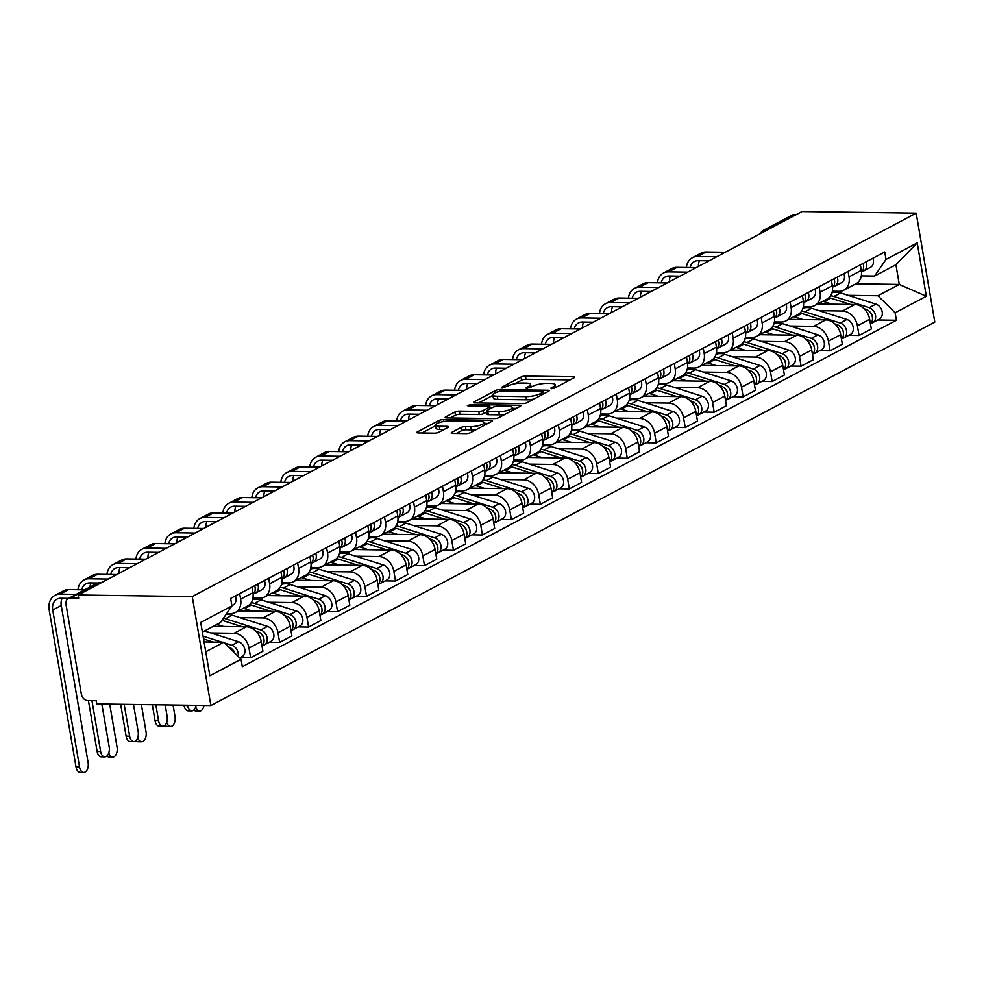 <?xml version="1.0" encoding="UTF-8"?>
<svg xmlns="http://www.w3.org/2000/svg" width="984" height="984" viewBox="0 0 984 984"><rect width="100%" height="100%" fill="white"/><g stroke="black" fill="none" stroke-linecap="round" stroke-linejoin="round"><path stroke-width="1.48" d="M551.569 388.68L554.693 388.028L574.066 377.77A3.26 0.812 -9.7 0 0 574.631 377.192A3.26 0.812 -9.7 0 0 573.229 376.774L525.456 376.097A3.26 0.812 -9.7 0 0 520.979 377.032L501.619 387.29L502.197 387.991L507.842 386.011A10.443 2.583 -9.7 0 1 522.16 383.034L526.145 383.096A10.443 2.583 -9.7 0 1 530.61 384.424A10.443 2.583 -9.7 0 1 528.802 386.306L525.899 388.04L526.883 388.336L532.516 386.355A10.443 2.583 -9.7 0 1 546.846 383.391L550.831 383.44A10.443 2.583 -9.7 0 1 555.284 384.769A10.443 2.583 -9.7 0 1 553.488 386.651L550.978 387.979L551.569 388.68M451.717 432.406A3.26 0.812 -9.7 0 0 451.164 432.997A3.26 0.812 -9.7 0 0 452.554 433.403L465.961 433.6A3.26 0.812 -9.7 0 0 470.438 432.665L491.938 421.275A3.26 0.812 -9.7 0 0 492.504 420.685A3.26 0.812 -9.7 0 0 491.114 420.266L443.341 419.602A3.26 0.812 -9.7 0 0 438.864 420.525L417.351 431.914A3.26 0.812 -9.7 0 0 416.786 432.505A3.26 0.812 -9.7 0 0 418.188 432.923L434.374 433.157A3.26 0.812 -9.7 0 0 438.852 432.222L448.052 427.351A3.26 0.812 -9.7 0 0 448.618 426.761A3.26 0.812 -9.7 0 0 447.228 426.343L439.196 426.232A8.733 2.152 -9.7 0 1 435.469 425.113A8.733 2.152 -9.7 0 1 439.897 422.407A8.733 2.152 -9.7 0 1 448.95 421.066L480.401 421.509A8.733 2.152 -9.7 0 1 484.128 422.616A8.733 2.152 -9.7 0 1 479.7 425.334A8.733 2.152 -9.7 0 1 470.647 426.675L465.407 426.601A3.26 0.812 -9.7 0 0 460.93 427.523L451.717 432.406L451.89 433.354M192.261 596.599L78.154 595L802.071 211.548L916.178 213.147L192.261 596.599L210.883 705.54L934.8 322.088L916.178 213.147M522.652 403.563A3.26 0.812 -9.7 0 0 527.129 402.641L548.641 391.238A3.26 0.812 -9.7 0 0 549.195 390.66A3.26 0.812 -9.7 0 0 547.805 390.242L500.032 389.566A3.26 0.812 -9.7 0 0 495.555 390.5L474.042 401.89A3.26 0.812 -9.7 0 0 473.476 402.481A3.26 0.812 -9.7 0 0 474.878 402.899L522.652 403.563M520.29 406.257L498.777 417.647A3.26 0.812 -9.7 0 1 494.3 418.581L446.527 417.905A3.26 0.812 -9.7 0 1 445.137 417.487A3.26 0.812 -9.7 0 1 445.703 416.909L454.903 412.025A3.26 0.812 -9.7 0 1 459.38 411.103L478.753 411.373A3.26 0.812 -9.7 0 0 483.23 410.451L489.343 407.216A3.26 0.812 -9.7 0 0 489.897 406.626A3.26 0.812 -9.7 0 0 488.507 406.207L468.335 405.925L467.363 405.629L470.893 404.572L519.454 405.26A3.26 0.812 -9.7 0 1 520.856 405.666A3.26 0.812 -9.7 0 1 520.29 406.257M78.154 595L78.695 598.174L70.319 598.051A6.654 5.154 -117.9 0 0 68.29 598.53A6.654 5.154 -117.9 0 0 65.989 604.336L81.352 694.212A6.654 5.154 -117.9 0 0 87.847 700.633L96.235 700.756L96.776 703.929L210.883 705.54M767.459 229.875L765.454 229.85A6.654 5.154 62.1 0 0 763.424 230.33L792.206 215.078A6.654 5.154 62.1 0 1 794.236 214.598L765.454 229.85A6.654 3.874 90.8 0 0 763.621 231.917M796.24 214.635L794.236 214.598M848.097 271.375L849.044 276.885A15.289 11.857 62.1 0 1 843.768 290.231L856.019 283.736A15.289 11.857 -117.9 0 0 861.295 270.391L860.36 264.88M819.192 310.686L842.464 311.005A15.289 11.857 62.1 0 1 857.396 325.79L869.659 319.296A15.289 11.857 -117.9 0 0 854.727 304.511L817.765 303.995M869.659 319.296L871.32 328.988L859.057 335.483L848.712 335.335M843.768 290.231A15.289 11.857 62.1 0 1 839.106 291.313L832.353 291.227M857.396 325.79L859.057 335.483M819.131 286.725L820.066 292.236A15.289 11.857 62.1 0 1 814.789 305.569L827.052 299.075A15.289 11.857 -117.9 0 0 832.329 285.741L831.382 280.231M819.734 350.673L830.09 350.821L842.341 344.326L840.693 334.646A15.289 11.857 -117.9 0 0 825.748 319.862L788.799 319.345M814.789 305.569A15.289 11.857 62.1 0 1 810.127 306.664L803.387 306.565M790.214 326.024L813.497 326.356A15.289 11.857 62.1 0 1 828.43 341.141L830.09 350.821M790.152 302.063L791.099 307.574A15.289 11.857 62.1 0 1 785.822 320.919L798.073 314.425A15.289 11.857 -117.9 0 0 803.35 301.079L802.415 295.581M790.767 366.023L801.111 366.171L813.374 359.677L811.714 349.997A15.289 11.857 -117.9 0 0 796.782 335.212L759.82 334.683M785.822 320.919A15.289 11.857 62.1 0 1 781.161 322.014L774.408 321.916M761.247 341.374L784.519 341.706A15.289 11.857 62.1 0 1 799.463 356.479L801.111 366.171M761.186 317.414L762.133 322.924A15.289 11.857 62.1 0 1 756.844 336.257L769.107 329.775A15.289 11.857 -117.9 0 0 774.383 316.43L773.449 310.919M761.801 381.374L772.145 381.521L784.396 375.027L782.747 365.335A15.289 11.857 -117.9 0 0 767.803 350.55L730.854 350.033M756.844 336.257A15.289 11.857 62.1 0 1 752.182 337.352L745.441 337.266M732.268 356.725L755.552 357.044A15.289 11.857 62.1 0 1 770.484 371.829L772.145 381.521M732.219 332.764L733.154 338.262A15.289 11.857 62.1 0 1 727.877 351.608L740.128 345.113A15.289 11.857 -117.9 0 0 745.417 331.78L744.47 326.27M732.822 396.712L743.166 396.859L755.429 390.365L753.769 380.685A15.289 11.857 -117.9 0 0 738.836 365.9L701.875 365.384M727.877 351.608A15.289 11.857 62.1 0 1 723.215 352.702L716.463 352.604M703.302 372.063L726.586 372.395A15.289 11.857 62.1 0 1 741.518 387.179L743.166 396.859M703.24 348.102L704.187 353.613A15.289 11.857 62.1 0 1 698.898 366.958L711.161 360.464A15.289 11.857 -117.9 0 0 716.438 347.118L715.503 341.62M703.855 412.062L714.199 412.21L726.45 405.716L724.802 396.035A15.289 11.857 -117.9 0 0 709.87 381.251L672.908 380.722M698.898 366.958A15.289 11.857 62.1 0 1 694.237 368.053L687.496 367.954M674.323 387.413L697.607 387.733A15.289 11.857 62.1 0 1 712.539 402.517L714.199 412.21M674.274 363.453L675.209 368.963A15.289 11.857 62.1 0 1 669.932 382.296L682.195 375.814A15.289 11.857 -117.9 0 0 687.472 362.469L686.524 356.958M674.876 427.413L685.233 427.56L697.484 421.066L695.823 411.373A15.289 11.857 -117.9 0 0 680.891 396.589L643.93 396.072M669.932 382.296A15.289 11.857 62.1 0 1 665.27 383.391L658.517 383.305M645.356 402.751L668.64 403.083A15.289 11.857 62.1 0 1 683.572 417.868L685.233 427.56M645.295 378.803L646.242 384.301A15.289 11.857 62.1 0 1 640.965 397.647L653.216 391.152A15.289 11.857 -117.9 0 0 658.493 377.819L657.558 372.309M645.91 442.751L656.254 442.898L668.517 436.404L666.857 426.724A15.289 11.857 -117.9 0 0 651.925 411.939L614.963 411.423M640.965 397.647A15.289 11.857 62.1 0 1 636.304 398.741L629.551 398.643M616.39 418.102L639.661 418.434A15.289 11.857 62.1 0 1 654.606 433.218L656.254 442.898M616.328 394.141L617.263 399.652A15.289 11.857 62.1 0 1 611.986 412.997L624.25 406.503A15.289 11.857 -117.9 0 0 629.526 393.157L628.579 387.647M616.931 458.101L627.288 458.249L639.538 451.754L637.89 442.062A15.289 11.857 -117.9 0 0 622.946 427.29L585.997 426.761M611.986 412.997A15.289 11.857 62.1 0 1 607.325 414.092L600.584 413.993M587.411 433.452L610.695 433.772A15.289 11.857 62.1 0 1 625.627 448.556L627.288 458.249M587.35 409.492L588.297 415.002A15.289 11.857 62.1 0 1 583.02 428.335L595.271 421.841A15.289 11.857 -117.9 0 0 600.56 408.508L599.613 402.997M587.965 473.452L598.309 473.587L610.572 467.105L608.912 457.412A15.289 11.857 -117.9 0 0 593.979 442.628L557.018 442.111M583.02 428.335A15.289 11.857 62.1 0 1 578.358 429.43L571.606 429.332M558.445 448.79L581.716 449.122A15.289 11.857 62.1 0 1 596.661 463.907L598.309 473.587M558.383 424.842L559.33 430.34A15.289 11.857 62.1 0 1 554.041 443.686L566.304 437.191A15.289 11.857 -117.9 0 0 571.581 423.846L570.646 418.348M558.998 488.79L569.342 488.937L581.593 482.443L579.945 472.763A15.289 11.857 -117.9 0 0 565.013 457.978L528.051 457.462M554.041 443.686A15.289 11.857 62.1 0 1 549.38 444.78L542.639 444.682M529.466 464.141L552.75 464.473A15.289 11.857 62.1 0 1 567.682 479.257L569.342 488.937M529.417 440.18L530.351 445.691A15.289 11.857 62.1 0 1 525.075 459.036L537.338 452.542A15.289 11.857 -117.9 0 0 542.615 439.196L541.667 433.686M530.019 504.14L540.364 504.288L552.627 497.793L550.966 488.101A15.289 11.857 -117.9 0 0 536.034 473.316L499.072 472.8M525.075 459.036A15.289 11.857 62.1 0 1 520.413 460.118L513.66 460.032M500.499 479.491L523.783 479.811A15.289 11.857 62.1 0 1 538.715 494.595L540.364 504.288M500.438 455.531L501.385 461.041A15.289 11.857 62.1 0 1 496.108 474.374L508.359 467.88A15.289 11.857 -117.9 0 0 513.636 454.546L512.701 449.036M501.053 519.49L511.397 519.626L523.66 513.144L522 503.451A15.289 11.857 -117.9 0 0 507.067 488.667L470.106 488.15M496.108 474.374A15.289 11.857 62.1 0 1 491.447 475.469L484.694 475.37M471.521 494.829L494.804 495.161A15.289 11.857 62.1 0 1 509.737 509.946L511.397 519.626M471.471 470.881L472.406 476.379A15.289 11.857 62.1 0 1 467.129 489.724L479.392 483.23A15.289 11.857 -117.9 0 0 484.669 469.885L483.722 464.387M472.074 534.829L482.431 534.976L494.681 528.482L493.033 518.802A15.289 11.857 -117.9 0 0 478.089 504.017L441.139 503.488M467.129 489.724A15.289 11.857 62.1 0 1 462.468 490.819L455.715 490.721M442.554 510.179L465.838 510.512A15.289 11.857 62.1 0 1 480.77 525.296L482.431 534.976M442.493 486.219L443.44 491.729A15.289 11.857 62.1 0 1 438.163 505.075L450.414 498.581A15.289 11.857 -117.9 0 0 455.69 485.235L454.756 479.725M443.108 550.179L453.452 550.327L465.715 543.832L464.054 534.14A15.289 11.857 -117.9 0 0 449.122 519.355L412.161 518.839M438.163 505.075A15.289 11.857 62.1 0 1 433.501 506.157L426.748 506.071M413.587 525.53L436.859 525.85A15.289 11.857 62.1 0 1 451.804 540.634L453.452 550.327M413.526 501.569L414.473 507.08A15.289 11.857 62.1 0 1 409.184 520.413L421.447 513.919A15.289 11.857 -117.9 0 0 426.724 500.585L425.777 495.075M414.141 565.517L424.485 565.665L436.736 559.17L435.088 549.49A15.289 11.857 -117.9 0 0 420.143 534.706L383.194 534.189M409.184 520.413A15.289 11.857 62.1 0 1 404.522 521.508L397.782 521.409M384.609 540.868L407.893 541.2A15.289 11.857 62.1 0 1 422.825 555.985L424.485 565.665M384.559 516.908L385.494 522.418A15.289 11.857 62.1 0 1 380.218 535.763L392.468 529.269A15.289 11.857 -117.9 0 0 397.757 515.923L396.81 510.425M385.162 580.867L395.507 581.015L407.77 574.521L406.109 564.841A15.289 11.857 -117.9 0 0 391.177 550.056L354.215 549.527M380.218 535.763A15.289 11.857 62.1 0 1 375.556 536.858L368.803 536.76M355.642 556.218L378.926 556.55A15.289 11.857 62.1 0 1 393.858 571.323L395.507 581.015M355.581 532.258L356.528 537.768A15.289 11.857 62.1 0 1 351.239 551.101L363.502 544.619A15.289 11.857 -117.9 0 0 368.779 531.274L367.844 525.764M356.196 596.218L366.54 596.365L378.791 589.871L377.143 580.179A15.289 11.857 -117.9 0 0 362.21 565.394L325.249 564.877M351.239 551.101A15.289 11.857 62.1 0 1 346.577 552.196L339.837 552.11M326.663 571.569L349.947 571.889A15.289 11.857 62.1 0 1 364.879 586.673L366.54 596.365M326.614 547.608L327.549 553.106A15.289 11.857 62.1 0 1 322.272 566.452L334.535 559.957A15.289 11.857 -117.9 0 0 339.812 546.624L338.865 541.114M327.217 611.556L337.573 611.704L349.824 605.209L348.164 595.529A15.289 11.857 -117.9 0 0 333.232 580.745L296.27 580.228M322.272 566.452A15.289 11.857 62.1 0 1 317.611 567.547L310.858 567.448M297.697 586.907L320.981 587.239A15.289 11.857 62.1 0 1 335.913 602.024L337.573 611.704M297.635 562.946L298.582 568.457A15.289 11.857 62.1 0 1 293.306 581.802L305.557 575.308A15.289 11.857 -117.9 0 0 310.833 561.962L309.898 556.464M298.25 626.906L308.595 627.054L320.858 620.56L319.197 610.88A15.289 11.857 -117.9 0 0 304.265 596.095L267.304 595.566M293.306 581.802A15.289 11.857 62.1 0 1 288.644 582.897L281.891 582.799M268.73 602.257L292.002 602.577A15.289 11.857 62.1 0 1 306.947 617.362L308.595 627.054M268.669 578.297L269.604 583.807A15.289 11.857 62.1 0 1 264.327 597.14L276.59 590.658A15.289 11.857 -117.9 0 0 281.867 577.313L280.92 571.802M269.272 642.257L279.628 642.404L291.879 635.91L290.231 626.218A15.289 11.857 -117.9 0 0 275.286 611.433L238.337 610.916M264.327 597.14A15.289 11.857 62.1 0 1 259.665 598.235L252.925 598.149M239.752 617.595L263.036 617.927A15.289 11.857 62.1 0 1 277.968 632.712L279.628 642.404M239.69 593.647L240.637 599.145A15.289 11.857 62.1 0 1 235.361 612.491L247.611 605.996A15.289 11.857 -117.9 0 0 252.9 592.663L251.953 587.153M240.305 657.595L250.649 657.742L262.913 651.248L261.252 641.568A15.289 11.857 -117.9 0 0 246.32 626.783L213.319 626.316M235.361 612.491A15.289 11.857 62.1 0 1 230.699 613.586L226.677 613.524M210.785 632.946L234.057 633.278A15.289 11.857 62.1 0 1 249.001 648.062L250.649 657.742M848.159 295.335L877.925 295.753L899.29 284.438L895.92 264.745L874.567 276.061L861.32 275.877M855.834 283.835L899.29 284.438L926.338 296.258L895.132 312.789L877.925 295.753M874.567 276.061L886.018 259.432L917.211 242.913L926.338 296.258M205.742 651.802L223.835 642.22L241.043 659.255L242.322 666.721L896.412 320.255L895.132 312.789M241.043 659.255L209.85 675.774L200.724 622.429L231.929 605.898L220.465 622.528L202.384 632.109M886.018 259.432L884.739 251.965L230.65 598.432L231.929 605.898M223.835 642.22L204.057 641.937M877.679 319.984L896.412 320.255M917.211 242.913L895.92 264.745M570.068 379.898L526.01 379.271A3.26 0.812 -9.7 0 0 521.532 380.205L514.73 383.809M492.898 395.359L478.593 402.948M544.632 393.366L543.562 393.354M542.91 392.259L542.332 391.546L500.401 390.956L494.62 393.01A10.443 2.583 -9.7 0 0 492.824 394.892A10.443 2.583 -9.7 0 0 497.277 396.22L525.948 396.626A10.443 2.583 -9.7 0 0 540.278 393.649L542.91 392.259L543.229 394.104M492.824 394.892L493.365 398.065A10.443 2.583 -9.7 0 0 497.818 399.393L497.277 396.22M533.931 399.037A10.443 2.583 -9.7 0 1 526.489 399.799L497.818 399.393M450.242 417.966L455.444 415.199L454.903 412.025M486.563 412.148L483.771 413.624A3.26 0.812 -9.7 0 1 479.294 414.547L459.922 414.276A3.26 0.812 -9.7 0 0 455.444 415.199M490.143 408.016L491.606 408.028M512.467 408.323L516.293 408.385M498.863 411.656A8.733 2.152 -9.7 0 0 507.904 410.316A8.733 2.152 -9.7 0 0 512.344 407.597A8.733 2.152 -9.7 0 0 508.617 406.49L497.535 406.331A3.26 0.812 -9.7 0 0 493.058 407.265L486.945 410.5A3.26 0.812 -9.7 0 0 486.379 411.091A3.26 0.812 -9.7 0 0 487.781 411.497L498.863 411.656L499.405 414.83A8.733 2.152 -9.7 0 0 505.136 414.289M486.379 411.091L486.932 414.264A3.26 0.812 -9.7 0 0 488.322 414.682L487.781 411.497M499.405 414.83L488.322 414.682M476.711 429.344A8.733 2.152 -9.7 0 1 471.188 429.848L465.949 429.774A3.26 0.812 -9.7 0 0 461.471 430.709L456.268 433.464M435.469 425.113L436.01 428.298A8.733 2.152 -9.7 0 0 439.737 429.405L439.196 426.232M444.055 429.467L439.737 429.405M435.568 425.728L421.902 432.972M487.941 423.391L484.251 423.341M828.995 297.697A19.951 15.461 62.1 0 1 830.754 298.152L850.643 304.462M822.772 301.338A19.951 15.461 62.1 0 1 824.075 301.694L831.96 304.191M864.026 308.705L866.068 309.345A8.315 6.445 62.1 0 1 872.07 315.852A8.315 6.445 62.1 0 1 870.409 323.699M870.188 312.297A3.985 3.087 62.1 0 1 872.058 315.803M830.594 295.803A19.951 15.461 62.1 0 1 833.915 296.479L869.216 307.672A8.315 6.445 62.1 0 1 875.403 314.868A8.315 6.445 62.1 0 1 872.648 322.654A8.315 6.445 62.1 0 1 870.914 323.207M831.96 292.851A19.951 15.461 62.1 0 1 840.607 292.937L875.908 304.13A8.315 6.445 62.1 0 1 882.094 311.325A8.315 6.445 62.1 0 1 879.327 319.111L872.648 322.654M863.202 264.044A3.985 3.087 -117.9 0 0 863.116 263.429M861.947 271.572L862.993 271.227A8.315 6.445 -117.9 0 0 863.792 270.895A8.315 6.445 -117.9 0 0 866.166 261.805M863.792 270.895L870.483 267.353A8.315 6.445 -117.9 0 0 872.857 258.263M690.153 267.525A12.472 9.668 62.1 0 1 694.396 261.535A12.472 9.668 62.1 0 1 698.197 260.649L709.083 260.797M861.492 271.99A8.315 6.445 -117.9 0 0 863.017 263.478M725.196 252.261L706.032 251.99A16.79 13.013 -117.9 0 0 700.916 253.195L692.367 257.722A16.79 13.013 -117.9 0 0 686.389 267.476M716.659 256.787L697.484 256.517A16.79 13.013 -117.9 0 0 692.367 257.722M698.456 266.43A12.472 9.668 62.1 0 1 699.489 260.662M800.017 313.047A19.951 15.461 62.1 0 1 801.788 313.502L821.677 319.8M793.805 316.688A19.951 15.461 62.1 0 1 795.097 317.045L802.993 319.542M835.059 324.043L837.089 324.695A8.315 6.445 62.1 0 1 843.091 331.202A8.315 6.445 62.1 0 1 841.443 339.037M841.222 327.647A3.985 3.087 62.1 0 1 843.079 331.153M801.616 311.153A19.951 15.461 62.1 0 1 804.949 311.83L840.25 323.023A8.315 6.445 62.1 0 1 846.437 330.218A8.315 6.445 62.1 0 1 843.669 338.004A8.315 6.445 62.1 0 1 841.935 338.545M802.993 308.201A19.951 15.461 62.1 0 1 811.628 308.287L846.941 319.48A8.315 6.445 62.1 0 1 853.116 326.676A8.315 6.445 62.1 0 1 850.361 334.462L843.669 338.004M771.05 328.385A19.951 15.461 62.1 0 1 772.821 328.841L792.698 335.15M764.839 332.038A19.951 15.461 62.1 0 1 766.13 332.383L774.014 334.892M806.081 339.394L808.122 340.034A8.315 6.445 62.1 0 1 814.125 346.553A8.315 6.445 62.1 0 1 812.464 354.388M812.255 342.998A3.985 3.087 62.1 0 1 814.112 346.503M772.649 326.491A19.951 15.461 62.1 0 1 775.97 327.168L811.283 338.373A8.315 6.445 62.1 0 1 817.458 345.556A8.315 6.445 62.1 0 1 814.703 353.342A8.315 6.445 62.1 0 1 812.969 353.896M774.014 323.539A19.951 15.461 62.1 0 1 782.661 323.625L817.962 334.831A8.315 6.445 62.1 0 1 824.149 342.014A8.315 6.445 62.1 0 1 821.382 349.812L814.703 353.342M834.235 279.382A3.985 3.087 -117.9 0 0 834.149 278.767M832.968 286.91L834.026 286.578A8.315 6.445 -117.9 0 0 834.826 286.233A8.315 6.445 -117.9 0 0 837.199 277.156M834.826 286.233L841.505 282.691A8.315 6.445 -117.9 0 0 843.878 273.613M661.186 282.875A12.472 9.668 62.1 0 1 665.418 276.885A12.472 9.668 62.1 0 1 669.218 275.987L680.116 276.147M832.525 287.328A8.315 6.445 -117.9 0 0 834.038 278.829M696.229 267.611L677.066 267.34A16.79 13.013 -117.9 0 0 671.949 268.534L663.4 273.06A16.79 13.013 -117.9 0 0 657.423 282.814M687.681 272.137L668.517 271.867A16.79 13.013 -117.9 0 0 663.4 273.06M669.489 281.768A12.472 9.668 62.1 0 1 670.522 276.012M805.256 294.733A3.985 3.087 -117.9 0 0 805.17 294.118M804.002 302.26L805.047 301.916A8.315 6.445 -117.9 0 0 805.847 301.584A8.315 6.445 -117.9 0 0 808.221 292.494M805.847 301.584L812.538 298.041A8.315 6.445 -117.9 0 0 814.912 288.952M632.208 298.213A12.472 9.668 62.1 0 1 636.451 292.236A12.472 9.668 62.1 0 1 640.252 291.338L651.137 291.498M803.559 302.678A8.315 6.445 -117.9 0 0 805.072 294.167M667.263 282.949L648.087 282.691A16.79 13.013 -117.9 0 0 642.97 283.884L634.434 288.41A16.79 13.013 -117.9 0 0 628.444 298.164M658.714 287.476L639.551 287.205A16.79 13.013 -117.9 0 0 634.434 288.41M640.523 297.119A12.472 9.668 62.1 0 1 641.543 291.362M742.084 343.736A19.951 15.461 62.1 0 1 743.842 344.191L763.732 350.501M735.86 347.377A19.951 15.461 62.1 0 1 737.164 347.733L745.048 350.23M777.114 354.744L779.156 355.384A8.315 6.445 62.1 0 1 785.146 361.891A8.315 6.445 62.1 0 1 783.498 369.738M783.276 358.336A3.985 3.087 62.1 0 1 785.134 361.841M743.683 341.842A19.951 15.461 62.1 0 1 747.004 342.518L782.305 353.711A8.315 6.445 62.1 0 1 788.491 360.907A8.315 6.445 62.1 0 1 785.724 368.692A8.315 6.445 62.1 0 1 784.002 369.246M745.048 338.89A19.951 15.461 62.1 0 1 753.683 338.976L788.996 350.169A8.315 6.445 62.1 0 1 795.17 357.364A8.315 6.445 62.1 0 1 792.415 365.15L785.724 368.692M713.105 359.086A19.951 15.461 62.1 0 1 714.876 359.541L734.765 365.839M706.893 362.727A19.951 15.461 62.1 0 1 708.185 363.084L716.081 365.581M748.135 370.082L750.177 370.734A8.315 6.445 62.1 0 1 756.179 377.241A8.315 6.445 62.1 0 1 754.519 385.076M754.31 373.686A3.985 3.087 62.1 0 1 756.167 377.192M714.704 357.192A19.951 15.461 62.1 0 1 718.025 357.868L753.338 369.062A8.315 6.445 62.1 0 1 759.525 376.257A8.315 6.445 62.1 0 1 756.757 384.043A8.315 6.445 62.1 0 1 755.023 384.584M716.069 354.24A19.951 15.461 62.1 0 1 724.716 354.326L760.017 365.519A8.315 6.445 62.1 0 1 766.204 372.715A8.315 6.445 62.1 0 1 763.449 380.501L756.757 384.043M684.138 374.424A19.951 15.461 62.1 0 1 685.897 374.879L705.786 381.189M677.914 378.065A19.951 15.461 62.1 0 1 679.218 378.422L687.103 380.931M719.169 385.433L721.211 386.072A8.315 6.445 62.1 0 1 727.213 392.591A8.315 6.445 62.1 0 1 725.552 400.427M725.331 389.037A3.985 3.087 62.1 0 1 727.188 392.542M685.737 372.53A19.951 15.461 62.1 0 1 689.058 373.207L724.359 384.4A8.315 6.445 62.1 0 1 730.546 391.595A8.315 6.445 62.1 0 1 727.791 399.381A8.315 6.445 62.1 0 1 726.057 399.934M687.103 369.578A19.951 15.461 62.1 0 1 695.75 369.664L731.051 380.869A8.315 6.445 62.1 0 1 737.237 388.053A8.315 6.445 62.1 0 1 734.47 395.839L727.791 399.381M776.29 310.083A3.985 3.087 -117.9 0 0 776.204 309.456M775.023 317.611L776.081 317.266A8.315 6.445 -117.9 0 0 776.88 316.922A8.315 6.445 -117.9 0 0 779.254 307.844M776.88 316.922L783.571 313.392A8.315 6.445 -117.9 0 0 785.945 304.302M603.241 313.564A12.472 9.668 62.1 0 1 607.485 307.574A12.472 9.668 62.1 0 1 611.285 306.688L622.171 306.836M774.58 318.029A8.315 6.445 -117.9 0 0 776.093 309.517M638.284 298.3L619.12 298.029A16.79 13.013 -117.9 0 0 614.004 299.234L605.455 303.761A16.79 13.013 -117.9 0 0 599.477 313.515M629.748 302.826L610.572 302.555A16.79 13.013 -117.9 0 0 605.455 303.761M611.544 312.469A12.472 9.668 62.1 0 1 612.577 306.7M747.311 325.421A3.985 3.087 -117.9 0 0 747.225 324.806M746.056 332.949L747.102 332.617A8.315 6.445 -117.9 0 0 747.914 332.272A8.315 6.445 -117.9 0 0 750.288 323.195M747.914 332.272L754.593 328.73A8.315 6.445 -117.9 0 0 756.967 319.652M574.262 328.902A12.472 9.668 62.1 0 1 578.506 322.924A12.472 9.668 62.1 0 1 582.307 322.026L593.192 322.186M745.614 333.367A8.315 6.445 -117.9 0 0 747.127 324.868M609.317 313.65L590.142 313.379A16.79 13.013 -117.9 0 0 585.025 314.572L576.489 319.099A16.79 13.013 -117.9 0 0 570.511 328.853M600.769 318.176L581.606 317.906A16.79 13.013 -117.9 0 0 576.489 319.099M582.577 327.807A12.472 9.668 62.1 0 1 583.61 322.051M718.345 340.772A3.985 3.087 -117.9 0 0 718.259 340.156M717.09 348.299L718.135 347.955A8.315 6.445 -117.9 0 0 718.935 347.623A8.315 6.445 -117.9 0 0 721.309 338.533M718.935 347.623L725.626 344.08A8.315 6.445 -117.9 0 0 728 334.99M545.296 344.252A12.472 9.668 62.1 0 1 549.539 338.262A12.472 9.668 62.1 0 1 553.34 337.377L564.226 337.524M716.635 348.717A8.315 6.445 -117.9 0 0 718.148 340.206M580.339 328.988L561.175 328.717A16.79 13.013 -117.9 0 0 556.058 329.923L547.51 334.449A16.79 13.013 -117.9 0 0 541.532 344.203M571.802 333.514L552.627 333.244A16.79 13.013 -117.9 0 0 547.51 334.449M553.598 343.158A12.472 9.668 62.1 0 1 554.632 337.401M655.159 389.775A19.951 15.461 62.1 0 1 656.931 390.23L676.82 396.54M648.948 393.416A19.951 15.461 62.1 0 1 650.239 393.772L658.136 396.269M690.202 400.783L692.232 401.423A8.315 6.445 62.1 0 1 698.234 407.929A8.315 6.445 62.1 0 1 696.586 415.777M696.364 404.375A3.985 3.087 62.1 0 1 698.222 407.88M656.759 387.881A19.951 15.461 62.1 0 1 660.092 388.557L695.393 399.75A8.315 6.445 62.1 0 1 701.58 406.946A8.315 6.445 62.1 0 1 698.812 414.731A8.315 6.445 62.1 0 1 697.078 415.285M658.136 384.928A19.951 15.461 62.1 0 1 666.771 385.015L702.084 396.208A8.315 6.445 62.1 0 1 708.259 403.403A8.315 6.445 62.1 0 1 705.503 411.189L698.812 414.731M689.378 356.122A3.985 3.087 -117.9 0 0 689.292 355.495M688.111 363.649L689.157 363.305A8.315 6.445 -117.9 0 0 689.969 362.961A8.315 6.445 -117.9 0 0 692.342 353.883M689.969 362.961L696.647 359.418A8.315 6.445 -117.9 0 0 699.021 350.341M516.317 359.603A12.472 9.668 62.1 0 1 520.561 353.613A12.472 9.668 62.1 0 1 524.361 352.727L535.259 352.875M687.668 364.055A8.315 6.445 -117.9 0 0 689.181 355.556M551.372 344.338L532.209 344.068A16.79 13.013 -117.9 0 0 527.08 345.273L518.543 349.8A16.79 13.013 -117.9 0 0 512.566 359.541M542.824 348.865L523.66 348.594A16.79 13.013 -117.9 0 0 518.543 349.8M524.632 358.508A12.472 9.668 62.1 0 1 525.665 352.739M626.193 405.125A19.951 15.461 62.1 0 1 627.964 405.58L647.841 411.878M619.981 408.766A19.951 15.461 62.1 0 1 621.273 409.11L629.157 411.619M661.223 416.121L663.265 416.773A8.315 6.445 62.1 0 1 669.268 423.28A8.315 6.445 62.1 0 1 667.607 431.115M667.398 419.725A3.985 3.087 62.1 0 1 669.255 423.231M627.792 403.231A19.951 15.461 62.1 0 1 631.113 403.907L666.426 415.1A8.315 6.445 62.1 0 1 672.601 422.296A8.315 6.445 62.1 0 1 669.846 430.082A8.315 6.445 62.1 0 1 668.111 430.623M629.157 400.279A19.951 15.461 62.1 0 1 637.804 400.365L673.105 411.558A8.315 6.445 62.1 0 1 679.292 418.753A8.315 6.445 62.1 0 1 676.525 426.539L669.846 430.082M660.399 371.46A3.985 3.087 -117.9 0 0 660.313 370.845M659.145 378.988L660.19 378.656A8.315 6.445 -117.9 0 0 660.99 378.311A8.315 6.445 -117.9 0 0 663.364 369.234M660.99 378.311L667.681 374.769A8.315 6.445 -117.9 0 0 670.055 365.691M487.351 374.941A12.472 9.668 62.1 0 1 491.594 368.963A12.472 9.668 62.1 0 1 495.395 368.065L506.28 368.225M658.69 379.406A8.315 6.445 -117.9 0 0 660.215 370.906M522.393 359.689L503.23 359.418A16.79 13.013 -117.9 0 0 498.113 360.611L489.565 365.138A16.79 13.013 -117.9 0 0 483.587 374.892M513.857 364.215L494.694 363.945A16.79 13.013 -117.9 0 0 489.565 365.138M495.665 373.846A12.472 9.668 62.1 0 1 496.686 368.09M597.226 420.463A19.951 15.461 62.1 0 1 598.985 420.918L618.875 427.228M591.003 424.104A19.951 15.461 62.1 0 1 592.307 424.461L600.191 426.958M632.257 431.472L634.286 432.111A8.315 6.445 62.1 0 1 640.289 438.618A8.315 6.445 62.1 0 1 638.641 446.465M638.419 435.063A3.985 3.087 62.1 0 1 640.276 438.581M598.826 418.569A19.951 15.461 62.1 0 1 602.147 419.246L637.447 430.438A8.315 6.445 62.1 0 1 643.634 437.634A8.315 6.445 62.1 0 1 640.867 445.42A8.315 6.445 62.1 0 1 639.145 445.973M600.191 415.617A19.951 15.461 62.1 0 1 608.825 415.703L644.139 426.896A8.315 6.445 62.1 0 1 650.313 434.092A8.315 6.445 62.1 0 1 647.558 441.877L640.867 445.42M631.433 386.81A3.985 3.087 -117.9 0 0 631.347 386.195M630.166 394.338L631.224 393.994A8.315 6.445 -117.9 0 0 632.023 393.661A8.315 6.445 -117.9 0 0 634.397 384.572M632.023 393.661L638.702 390.119A8.315 6.445 -117.9 0 0 641.076 381.029M458.384 390.291A12.472 9.668 62.1 0 1 462.628 384.301A12.472 9.668 62.1 0 1 466.428 383.416L477.314 383.563M629.723 394.756A8.315 6.445 -117.9 0 0 631.236 386.245M493.427 375.027L474.263 374.756A16.79 13.013 -117.9 0 0 469.147 375.962L460.598 380.488A16.79 13.013 -117.9 0 0 454.62 390.242M484.891 379.553L465.715 379.283A16.79 13.013 -117.9 0 0 460.598 380.488M466.687 389.197A12.472 9.668 62.1 0 1 467.72 383.428M568.248 435.814A19.951 15.461 62.1 0 1 570.019 436.269L589.896 442.566M562.036 439.454A19.951 15.461 62.1 0 1 563.328 439.811L571.212 442.308M603.278 446.81L605.32 447.462A8.315 6.445 62.1 0 1 611.322 453.968A8.315 6.445 62.1 0 1 609.662 461.816M609.453 450.414A3.985 3.087 62.1 0 1 611.31 453.919M569.847 433.919A19.951 15.461 62.1 0 1 573.168 434.596L608.481 445.789A8.315 6.445 62.1 0 1 614.656 452.984A8.315 6.445 62.1 0 1 611.9 460.77A8.315 6.445 62.1 0 1 610.166 461.312M571.212 430.967A19.951 15.461 62.1 0 1 579.859 431.053L615.16 442.247A8.315 6.445 62.1 0 1 621.347 449.442A8.315 6.445 62.1 0 1 618.579 457.228L611.9 460.77M602.454 402.161A3.985 3.087 -117.9 0 0 602.368 401.534M601.199 409.688L602.245 409.344A8.315 6.445 -117.9 0 0 603.044 409A8.315 6.445 -117.9 0 0 605.431 399.922M603.044 409L609.736 405.457A8.315 6.445 -117.9 0 0 612.109 396.38M429.405 405.642A12.472 9.668 62.1 0 1 433.649 399.652A12.472 9.668 62.1 0 1 437.449 398.766L448.335 398.914M600.757 410.094A8.315 6.445 -117.9 0 0 602.269 401.595M464.46 390.377L445.285 390.107A16.79 13.013 -117.9 0 0 440.168 391.312L431.632 395.839A16.79 13.013 -117.9 0 0 425.642 405.58M455.912 394.904L436.748 394.633A16.79 13.013 -117.9 0 0 431.632 395.839M437.72 404.547A12.472 9.668 62.1 0 1 438.741 398.778M539.281 451.164A19.951 15.461 62.1 0 1 541.04 451.607L560.929 457.917M533.057 454.805A19.951 15.461 62.1 0 1 534.361 455.149L542.245 457.658M574.312 462.16L576.353 462.812A8.315 6.445 62.1 0 1 582.356 469.319A8.315 6.445 62.1 0 1 580.695 477.154M580.474 465.764A3.985 3.087 62.1 0 1 582.331 469.27M540.88 449.27A19.951 15.461 62.1 0 1 544.201 449.946L579.502 461.139A8.315 6.445 62.1 0 1 585.689 468.322A8.315 6.445 62.1 0 1 582.922 476.121A8.315 6.445 62.1 0 1 581.2 476.662M542.245 446.318A19.951 15.461 62.1 0 1 550.892 446.404L586.193 457.597A8.315 6.445 62.1 0 1 592.38 464.792A8.315 6.445 62.1 0 1 589.613 472.578L582.922 476.121M573.487 417.499A3.985 3.087 -117.9 0 0 573.401 416.884M572.221 425.026L573.278 424.694A8.315 6.445 -117.9 0 0 574.078 424.35A8.315 6.445 -117.9 0 0 576.452 415.273M574.078 424.35L580.769 420.808A8.315 6.445 -117.9 0 0 583.143 411.73M400.439 420.98A12.472 9.668 62.1 0 1 404.682 415.002A12.472 9.668 62.1 0 1 408.483 414.104L419.368 414.264M571.778 425.445A8.315 6.445 -117.9 0 0 573.291 416.933M435.481 405.728L416.318 405.457A16.79 13.013 -117.9 0 0 411.201 406.65L402.653 411.177A16.79 13.013 -117.9 0 0 396.675 420.931M426.945 410.254L407.77 409.984A16.79 13.013 -117.9 0 0 402.653 411.177M408.741 419.885A12.472 9.668 62.1 0 1 409.774 414.129M510.302 466.502A19.951 15.461 62.1 0 1 512.074 466.957L531.963 473.267M504.091 470.143A19.951 15.461 62.1 0 1 505.382 470.5L513.279 472.997M545.333 477.511L547.375 478.15A8.315 6.445 62.1 0 1 553.377 484.657A8.315 6.445 62.1 0 1 551.716 492.504M551.507 481.102A3.985 3.087 62.1 0 1 553.365 484.62M511.901 464.608A19.951 15.461 62.1 0 1 515.235 465.284L550.536 476.477A8.315 6.445 62.1 0 1 556.723 483.673A8.315 6.445 62.1 0 1 553.955 491.459A8.315 6.445 62.1 0 1 552.221 492.012M513.279 461.656A19.951 15.461 62.1 0 1 521.914 461.742L557.215 472.935A8.315 6.445 62.1 0 1 563.402 480.131A8.315 6.445 62.1 0 1 560.646 487.916L553.955 491.459M544.521 432.849A3.985 3.087 -117.9 0 0 544.435 432.234M543.254 440.377L544.3 440.032A8.315 6.445 -117.9 0 0 545.111 439.7A8.315 6.445 -117.9 0 0 547.485 430.611M545.111 439.7L551.79 436.158A8.315 6.445 -117.9 0 0 554.164 427.068M371.46 436.33A12.472 9.668 62.1 0 1 375.703 430.34A12.472 9.668 62.1 0 1 379.504 429.454L390.39 429.602M542.811 440.795A8.315 6.445 -117.9 0 0 544.324 432.284M406.515 421.066L387.339 420.795A16.79 13.013 -117.9 0 0 382.222 422.001L373.686 426.527A16.79 13.013 -117.9 0 0 367.708 436.281M397.966 425.592L378.803 425.322A16.79 13.013 -117.9 0 0 373.686 426.527M379.775 435.236A12.472 9.668 62.1 0 1 380.808 429.467M481.336 481.853A19.951 15.461 62.1 0 1 483.095 482.308L502.984 488.605M475.112 485.493A19.951 15.461 62.1 0 1 476.416 485.85L484.3 488.347M516.366 492.849L518.408 493.501A8.315 6.445 62.1 0 1 524.411 500.007A8.315 6.445 62.1 0 1 522.75 507.855M522.529 496.453A3.985 3.087 62.1 0 1 524.398 499.958M482.935 479.958A19.951 15.461 62.1 0 1 486.256 480.635L521.557 491.828A8.315 6.445 62.1 0 1 527.744 499.023A8.315 6.445 62.1 0 1 524.989 506.809A8.315 6.445 62.1 0 1 523.254 507.35M484.3 477.006A19.951 15.461 62.1 0 1 492.947 477.092L528.248 488.285A8.315 6.445 62.1 0 1 534.435 495.481A8.315 6.445 62.1 0 1 531.668 503.267L524.989 506.809M515.542 448.2A3.985 3.087 -117.9 0 0 515.456 447.572M514.288 455.715L515.333 455.383A8.315 6.445 -117.9 0 0 516.133 455.038A8.315 6.445 -117.9 0 0 518.506 445.961M516.133 455.038L522.824 451.496A8.315 6.445 -117.9 0 0 525.198 442.419M342.493 451.681A12.472 9.668 62.1 0 1 346.737 445.691A12.472 9.668 62.1 0 1 350.538 444.805L361.423 444.952M513.832 456.133A8.315 6.445 -117.9 0 0 515.358 447.634M377.536 436.416L358.373 436.146A16.79 13.013 -117.9 0 0 353.256 437.351L344.707 441.865A16.79 13.013 -117.9 0 0 338.73 451.619M369 440.943L349.824 440.672A16.79 13.013 -117.9 0 0 344.707 441.865M350.796 450.574A12.472 9.668 62.1 0 1 351.829 444.817M452.357 497.203A19.951 15.461 62.1 0 1 454.128 497.646L474.017 503.956M446.146 500.844A19.951 15.461 62.1 0 1 447.437 501.188L455.334 503.697M487.4 508.199L489.429 508.851A8.315 6.445 62.1 0 1 495.432 515.358A8.315 6.445 62.1 0 1 493.784 523.193M493.562 511.803A3.985 3.087 62.1 0 1 495.419 515.308M453.956 495.296A19.951 15.461 62.1 0 1 457.289 495.973L492.59 507.178A8.315 6.445 62.1 0 1 498.777 514.361A8.315 6.445 62.1 0 1 496.01 522.147A8.315 6.445 62.1 0 1 494.276 522.701M455.334 492.344A19.951 15.461 62.1 0 1 463.968 492.443L499.282 503.636A8.315 6.445 62.1 0 1 505.456 510.831A8.315 6.445 62.1 0 1 502.701 518.617L496.01 522.147M486.576 463.538A3.985 3.087 -117.9 0 0 486.49 462.923M485.309 471.065L486.367 470.721A8.315 6.445 -117.9 0 0 487.166 470.389A8.315 6.445 -117.9 0 0 489.54 461.299M487.166 470.389L493.845 466.846A8.315 6.445 -117.9 0 0 496.219 457.769M313.527 467.019A12.472 9.668 62.1 0 1 317.758 461.041A12.472 9.668 62.1 0 1 321.559 460.143L332.457 460.303M484.866 471.484A8.315 6.445 -117.9 0 0 486.379 462.972M348.57 451.767L329.406 451.496A16.79 13.013 -117.9 0 0 324.277 452.689L315.741 457.216A16.79 13.013 -117.9 0 0 309.763 466.969M340.021 456.281L320.858 456.022A16.79 13.013 -117.9 0 0 315.741 457.216M321.829 465.924A12.472 9.668 62.1 0 1 322.863 460.168M423.391 512.541A19.951 15.461 62.1 0 1 425.162 512.996L445.039 519.306M417.179 516.182A19.951 15.461 62.1 0 1 418.471 516.538L426.355 519.035M458.421 523.549L460.463 524.189A8.315 6.445 62.1 0 1 466.465 530.696A8.315 6.445 62.1 0 1 464.805 538.543M464.596 527.141A3.985 3.087 62.1 0 1 466.453 530.647M424.99 510.647A19.951 15.461 62.1 0 1 428.311 511.323L463.624 522.516A8.315 6.445 62.1 0 1 469.798 529.712A8.315 6.445 62.1 0 1 467.043 537.498A8.315 6.445 62.1 0 1 465.309 538.051M426.355 507.695A19.951 15.461 62.1 0 1 435.002 507.781L470.303 518.974A8.315 6.445 62.1 0 1 476.49 526.169A8.315 6.445 62.1 0 1 473.722 533.955L467.043 537.498M457.597 478.888A3.985 3.087 -117.9 0 0 457.511 478.273M456.342 486.416L457.388 486.071A8.315 6.445 -117.9 0 0 458.187 485.727A8.315 6.445 -117.9 0 0 460.561 476.65M458.187 485.727L464.878 482.197A8.315 6.445 -117.9 0 0 467.252 473.107M284.548 482.369A12.472 9.668 62.1 0 1 288.792 476.379A12.472 9.668 62.1 0 1 292.592 475.493L303.478 475.641M455.899 486.834A8.315 6.445 -117.9 0 0 457.412 478.322M319.603 467.105L300.428 466.834A16.79 13.013 -117.9 0 0 295.311 468.04L286.774 472.566A16.79 13.013 -117.9 0 0 280.784 482.32M311.055 471.631L291.891 471.361A16.79 13.013 -117.9 0 0 286.774 472.566M292.863 481.274A12.472 9.668 62.1 0 1 293.884 475.506M394.424 527.891A19.951 15.461 62.1 0 1 396.183 528.346L416.072 534.644M388.2 531.532A19.951 15.461 62.1 0 1 389.504 531.889L397.388 534.386M429.454 538.888L431.496 539.539A8.315 6.445 62.1 0 1 437.486 546.046A8.315 6.445 62.1 0 1 435.838 553.881M435.617 542.491A3.985 3.087 62.1 0 1 437.474 545.997M396.023 525.997A19.951 15.461 62.1 0 1 399.344 526.674L434.645 537.867A8.315 6.445 62.1 0 1 440.832 545.062A8.315 6.445 62.1 0 1 438.064 552.848A8.315 6.445 62.1 0 1 436.342 553.389M397.388 523.045A19.951 15.461 62.1 0 1 406.023 523.131L441.336 534.324A8.315 6.445 62.1 0 1 447.511 541.52A8.315 6.445 62.1 0 1 444.756 549.306L438.064 552.848M428.63 494.226A3.985 3.087 -117.9 0 0 428.544 493.611M427.363 501.754L428.421 501.422A8.315 6.445 -117.9 0 0 429.221 501.077A8.315 6.445 -117.9 0 0 431.595 492M429.221 501.077L435.912 497.535A8.315 6.445 -117.9 0 0 438.286 488.458M255.582 497.719A12.472 9.668 62.1 0 1 259.825 491.729A12.472 9.668 62.1 0 1 263.626 490.832L274.511 490.991M426.921 502.172A8.315 6.445 -117.9 0 0 428.434 493.673M290.624 482.455L271.461 482.185A16.79 13.013 -117.9 0 0 266.344 483.378L257.796 487.904A16.79 13.013 -117.9 0 0 251.818 497.658M282.088 486.982L262.913 486.711A16.79 13.013 -117.9 0 0 257.796 487.904M263.884 496.613A12.472 9.668 62.1 0 1 264.917 490.856M365.445 543.229A19.951 15.461 62.1 0 1 367.216 543.685L387.106 549.995M359.234 546.87A19.951 15.461 62.1 0 1 360.525 547.227L368.422 549.736M400.476 554.238L402.517 554.878A8.315 6.445 62.1 0 1 408.52 561.397A8.315 6.445 62.1 0 1 406.859 569.232M406.65 557.842A3.985 3.087 62.1 0 1 408.508 561.347M367.044 541.335A19.951 15.461 62.1 0 1 370.365 542.012L405.679 553.217A8.315 6.445 62.1 0 1 411.853 560.4A8.315 6.445 62.1 0 1 409.098 568.186A8.315 6.445 62.1 0 1 407.364 568.74M368.41 538.383A19.951 15.461 62.1 0 1 377.057 538.469L412.358 549.675A8.315 6.445 62.1 0 1 418.544 556.858A8.315 6.445 62.1 0 1 415.777 564.656L409.098 568.186M399.652 509.577A3.985 3.087 -117.9 0 0 399.566 508.962M398.397 517.104L399.442 516.76A8.315 6.445 -117.9 0 0 400.254 516.428A8.315 6.445 -117.9 0 0 402.628 507.338M400.254 516.428L406.933 512.885A8.315 6.445 -117.9 0 0 409.307 503.796M226.603 513.058A12.472 9.668 62.1 0 1 230.846 507.08A12.472 9.668 62.1 0 1 234.647 506.182L245.533 506.342M397.954 517.523A8.315 6.445 -117.9 0 0 399.467 509.011M261.658 497.793L242.482 497.535A16.79 13.013 -117.9 0 0 237.365 498.728L228.829 503.254A16.79 13.013 -117.9 0 0 222.851 513.008M253.109 502.32L233.946 502.049A16.79 13.013 -117.9 0 0 228.829 503.254M234.918 511.963A12.472 9.668 62.1 0 1 235.951 506.207M336.479 558.58A19.951 15.461 62.1 0 1 338.238 559.035L358.127 565.345M330.255 562.221A19.951 15.461 62.1 0 1 331.559 562.577L339.443 565.074M371.509 569.588L373.551 570.228A8.315 6.445 62.1 0 1 379.553 576.735A8.315 6.445 62.1 0 1 377.893 584.582M377.671 573.18A3.985 3.087 62.1 0 1 379.529 576.686M338.078 556.686A19.951 15.461 62.1 0 1 341.399 557.362L376.7 568.555A8.315 6.445 62.1 0 1 382.887 575.751A8.315 6.445 62.1 0 1 380.132 583.537A8.315 6.445 62.1 0 1 378.397 584.09M339.443 553.734A19.951 15.461 62.1 0 1 348.09 553.82L383.391 565.013A8.315 6.445 62.1 0 1 389.578 572.208A8.315 6.445 62.1 0 1 386.81 579.994L380.132 583.537M370.685 524.927A3.985 3.087 -117.9 0 0 370.599 524.3M369.43 532.455L370.476 532.11A8.315 6.445 -117.9 0 0 371.276 531.766A8.315 6.445 -117.9 0 0 373.649 522.688M371.276 531.766L377.967 528.236A8.315 6.445 -117.9 0 0 380.341 519.146M197.636 528.408A12.472 9.668 62.1 0 1 201.88 522.418A12.472 9.668 62.1 0 1 205.681 521.532L216.566 521.68M368.975 532.873A8.315 6.445 -117.9 0 0 370.488 524.361M232.679 513.144L213.516 512.873A16.79 13.013 -117.9 0 0 208.399 514.078L199.85 518.605A16.79 13.013 -117.9 0 0 193.873 528.359M224.143 517.67L204.967 517.399A16.79 13.013 -117.9 0 0 199.85 518.605M205.939 527.313A12.472 9.668 62.1 0 1 206.972 521.545M307.5 573.93A19.951 15.461 62.1 0 1 309.271 574.385L329.16 580.683M301.288 577.571A19.951 15.461 62.1 0 1 302.58 577.928L310.477 580.425M342.543 584.927L344.572 585.578A8.315 6.445 62.1 0 1 350.575 592.085A8.315 6.445 62.1 0 1 348.926 599.92M348.705 588.53A3.985 3.087 62.1 0 1 350.562 592.036M309.099 572.036A19.951 15.461 62.1 0 1 312.432 572.713L347.733 583.906A8.315 6.445 62.1 0 1 353.92 591.101A8.315 6.445 62.1 0 1 351.153 598.887A8.315 6.445 62.1 0 1 349.418 599.428M310.477 569.084A19.951 15.461 62.1 0 1 319.111 569.17L354.424 580.363A8.315 6.445 62.1 0 1 360.599 587.559A8.315 6.445 62.1 0 1 357.844 595.345L351.153 598.887M195.705 706.856A7.651 4.453 90.8 0 0 199.604 711.075L196.099 711.026A7.651 4.453 -89.2 0 1 193.873 709.956M199.604 711.075A7.651 4.453 90.8 0 0 203.995 705.442M341.719 540.265A3.985 3.087 -117.9 0 0 341.632 539.65M340.452 547.793L341.497 547.461A8.315 6.445 -117.9 0 0 342.309 547.116A8.315 6.445 -117.9 0 0 344.683 538.039M342.309 547.116L348.988 543.574A8.315 6.445 -117.9 0 0 351.362 534.496M168.658 543.746A12.472 9.668 62.1 0 1 172.901 537.768A12.472 9.668 62.1 0 1 176.702 536.87L187.6 537.03M340.009 548.211A8.315 6.445 -117.9 0 0 341.522 539.712M203.713 528.494L184.537 528.223A16.79 13.013 -117.9 0 0 179.42 529.417L170.884 533.943A16.79 13.013 -117.9 0 0 164.906 543.697M195.164 533.02L176.001 532.75A16.79 13.013 -117.9 0 0 170.884 533.943M176.972 542.651A12.472 9.668 62.1 0 1 178.006 536.895M191.72 710.879L188.202 710.829A7.651 4.453 -89.2 0 1 184.045 705.442L187.55 705.491A7.651 4.453 90.8 0 0 191.72 710.879A7.651 4.453 90.8 0 0 196.087 705.331M278.534 589.268A19.951 15.461 62.1 0 1 280.305 589.723L300.182 596.033M272.322 592.909A19.951 15.461 62.1 0 1 273.613 593.266L281.498 595.775M313.564 600.277L315.606 600.917A8.315 6.445 62.1 0 1 321.608 607.436A8.315 6.445 62.1 0 1 319.948 615.271M319.738 603.881A3.985 3.087 62.1 0 1 321.596 607.386M280.132 587.374A19.951 15.461 62.1 0 1 283.453 588.051L318.767 599.244A8.315 6.445 62.1 0 1 324.941 606.439A8.315 6.445 62.1 0 1 322.186 614.225A8.315 6.445 62.1 0 1 320.452 614.779M281.498 584.422A19.951 15.461 62.1 0 1 290.145 584.508L325.446 595.714A8.315 6.445 62.1 0 1 331.633 602.897A8.315 6.445 62.1 0 1 328.865 610.683L322.186 614.225M166.739 722.207A7.651 4.453 90.8 0 0 170.638 726.413L167.12 726.364A7.651 4.453 -89.2 0 1 164.906 725.306M170.638 726.413A7.651 4.453 90.8 0 0 175.017 716.512L173.049 704.999M312.74 555.616A3.985 3.087 -117.9 0 0 312.654 555.001M311.485 563.143L312.531 562.799A8.315 6.445 -117.9 0 0 313.33 562.467A8.315 6.445 -117.9 0 0 315.704 553.377M313.33 562.467L320.021 558.924A8.315 6.445 -117.9 0 0 322.395 549.835M139.691 559.096A12.472 9.668 62.1 0 1 143.935 553.106A12.472 9.668 62.1 0 1 147.735 552.221L158.621 552.368M311.03 563.561A8.315 6.445 -117.9 0 0 312.555 555.05M174.734 543.832L155.57 543.562A16.79 13.013 -117.9 0 0 150.454 544.767L141.905 549.293A16.79 13.013 -117.9 0 0 135.927 559.047M166.198 548.359L147.034 548.088A16.79 13.013 -117.9 0 0 141.905 549.293M147.994 558.002A12.472 9.668 62.1 0 1 149.027 552.245M162.741 726.217L159.236 726.167A7.651 4.453 -89.2 0 1 155.066 720.78L158.584 720.829A7.651 4.453 90.8 0 0 162.741 726.217A7.651 4.453 90.8 0 0 167.12 716.315L165.177 704.888M249.567 604.619A19.951 15.461 62.1 0 1 251.326 605.074L271.215 611.384M243.343 608.26A19.951 15.461 62.1 0 1 244.647 608.616L252.531 611.113M284.597 615.627L286.627 616.267A8.315 6.445 62.1 0 1 292.629 622.774A8.315 6.445 62.1 0 1 290.981 630.621M290.76 619.219A3.985 3.087 62.1 0 1 292.617 622.724M251.154 602.725A19.951 15.461 62.1 0 1 254.487 603.401L289.788 614.594A8.315 6.445 62.1 0 1 295.975 621.79A8.315 6.445 62.1 0 1 293.207 629.576A8.315 6.445 62.1 0 1 291.485 630.129M252.531 599.773A19.951 15.461 62.1 0 1 261.166 599.859L296.479 611.052A8.315 6.445 62.1 0 1 302.654 618.247A8.315 6.445 62.1 0 1 299.899 626.033L293.207 629.576M158.584 720.829L155.841 704.765M152.323 704.716L155.066 720.78M137.76 737.545A7.651 4.453 90.8 0 0 141.671 741.764L138.154 741.715A7.651 4.453 -89.2 0 1 135.927 740.644M141.671 741.764A7.651 4.453 90.8 0 0 146.05 731.85L141.376 704.556M283.773 570.966A3.985 3.087 -117.9 0 0 283.687 570.339M282.506 578.494L283.564 578.149A8.315 6.445 -117.9 0 0 284.364 577.805A8.315 6.445 -117.9 0 0 286.738 568.727M284.364 577.805L291.043 574.262A8.315 6.445 -117.9 0 0 293.416 565.185M110.725 574.447A12.472 9.668 62.1 0 1 114.968 568.457A12.472 9.668 62.1 0 1 118.756 567.571L129.654 567.719M282.064 578.899A8.315 6.445 -117.9 0 0 283.577 570.4M145.767 559.183L126.604 558.912A16.79 13.013 -117.9 0 0 121.487 560.117L112.939 564.644A16.79 13.013 -117.9 0 0 106.961 574.385M137.231 563.709L118.055 563.438A16.79 13.013 -117.9 0 0 112.939 564.644M119.027 573.352A12.472 9.668 62.1 0 1 120.06 567.583M133.775 741.567L130.257 741.518A7.651 4.453 -89.2 0 1 126.1 736.13L129.617 736.18A7.651 4.453 90.8 0 0 133.775 741.567A7.651 4.453 90.8 0 0 138.154 731.653L133.504 704.446M222.003 620.314A19.951 15.461 62.1 0 1 222.359 620.424L242.236 626.722M255.619 630.965L257.66 631.617A8.315 6.445 62.1 0 1 263.663 638.124A8.315 6.445 62.1 0 1 262.002 645.959M216.984 624.373L223.553 626.464M261.793 634.569A3.985 3.087 62.1 0 1 263.65 638.075M223.429 618.235A19.951 15.461 62.1 0 1 225.508 618.751L260.822 629.944A8.315 6.445 62.1 0 1 266.996 637.14A8.315 6.445 62.1 0 1 264.241 644.926A8.315 6.445 62.1 0 1 262.507 645.467M225.951 614.582A19.951 15.461 62.1 0 1 232.199 615.209L267.5 626.402A8.315 6.445 62.1 0 1 273.687 633.598A8.315 6.445 62.1 0 1 270.92 641.384L264.241 644.926M129.617 736.18L124.169 704.31M120.651 704.261L126.1 736.13M108.794 752.895A7.651 4.453 90.8 0 0 112.693 757.114L109.175 757.065A7.651 4.453 -89.2 0 1 106.961 755.995M112.693 757.114A7.651 4.453 90.8 0 0 117.071 747.2L109.704 704.114M254.794 586.304A3.985 3.087 -117.9 0 0 254.708 585.689M253.54 593.832L254.585 593.5A8.315 6.445 -117.9 0 0 255.385 593.155A8.315 6.445 -117.9 0 0 257.759 584.078M255.385 593.155L262.076 589.613A8.315 6.445 -117.9 0 0 264.45 580.535M81.746 589.785A12.472 9.668 62.1 0 1 85.989 583.807A12.472 9.668 62.1 0 1 89.79 582.909L97.625 583.02M253.097 594.25A8.315 6.445 -117.9 0 0 254.61 585.751M116.801 574.533L97.625 574.262A16.79 13.013 -117.9 0 0 92.508 575.456L83.972 579.982A16.79 13.013 -117.9 0 0 77.982 589.736M108.252 579.059L89.089 578.789A16.79 13.013 -117.9 0 0 83.972 579.982M90.048 587.005A12.472 9.668 62.1 0 1 91.081 582.934M104.808 756.905L101.29 756.856A7.651 4.453 -89.2 0 1 97.121 751.481L100.639 751.53A7.651 4.453 90.8 0 0 104.808 756.905A7.651 4.453 90.8 0 0 109.187 747.004L101.832 704.003M203.553 638.985L213.27 642.072M228.595 646.931L228.694 646.955A8.315 6.445 62.1 0 1 234.426 652.699M232.814 649.907A3.985 3.087 62.1 0 1 234.61 652.884M203.073 636.168L222.089 642.195M224.623 642.995L231.843 645.283A8.315 6.445 62.1 0 1 238.091 656.328M204.537 630.965L238.534 641.74A8.315 6.445 62.1 0 1 244.721 648.936A8.315 6.445 62.1 0 1 241.953 656.722L239.702 657.915M100.639 751.53L91.955 700.694M88.437 700.645L97.121 751.481M83.726 772.452L80.208 772.403A7.651 4.453 -89.2 0 1 76.039 767.016L79.556 767.077A7.651 4.453 90.8 0 0 83.726 772.452A7.651 4.453 90.8 0 0 88.105 762.551L61.254 605.504A12.472 9.668 62.1 0 1 62.115 598.272M231.88 605.615L233.11 604.963A8.315 6.445 -117.9 0 0 235.483 595.873M79.556 767.077L52.718 610.031A12.472 9.668 62.1 0 1 57.023 599.145A12.472 9.668 62.1 0 1 60.824 598.26L68.597 598.37M84.71 589.834L68.659 589.601A16.79 13.013 -117.9 0 0 63.542 590.806L54.993 595.332A16.79 13.013 -117.9 0 0 49.2 609.982L76.039 767.016M76.174 594.361L60.11 594.127A16.79 13.013 -117.9 0 0 54.993 595.332M277.968 632.712L290.231 626.218M306.947 617.362L319.197 610.88M335.913 602.024L348.164 595.529M364.879 586.673L377.143 580.179M393.858 571.323L406.109 564.841M422.825 555.985L435.088 549.49M451.804 540.634L464.054 534.14M480.77 525.296L493.033 518.802M509.737 509.946L522 503.451M538.715 494.595L550.966 488.101M567.682 479.257L579.945 472.763M596.661 463.907L608.912 457.412M625.627 448.556L637.89 442.062M654.606 433.218L666.857 426.724M683.572 417.868L695.823 411.373M712.539 402.517L724.802 396.035M741.518 387.179L753.769 380.685M770.484 371.829L782.747 365.335M799.463 356.479L811.714 349.997M828.43 341.141L840.693 334.646M249.001 648.062L261.252 641.568M234.057 633.278L246.32 626.783M263.036 617.927L275.286 611.433M269.604 583.807L281.867 577.313M292.002 602.577L304.265 596.095M298.582 568.457L310.833 561.962M320.981 587.239L333.232 580.745M327.549 553.106L339.812 546.624M349.947 571.889L362.21 565.394M356.528 537.768L368.779 531.274M378.926 556.55L391.177 550.056M385.494 522.418L397.757 515.923M407.893 541.2L420.143 534.706M414.473 507.08L426.724 500.585M436.859 525.85L449.122 519.355M443.44 491.729L455.69 485.235M465.838 510.512L478.089 504.017M472.406 476.379L484.669 469.885M494.804 495.161L507.067 488.667M501.385 461.041L513.636 454.546M523.783 479.811L536.034 473.316M530.351 445.691L542.615 439.196M552.75 464.473L565.013 457.978M559.33 430.34L571.581 423.846M581.716 449.122L593.979 442.628M588.297 415.002L600.56 408.508M610.695 433.772L622.946 427.29M617.263 399.652L629.526 393.157M639.661 418.434L651.925 411.939M646.242 384.301L658.493 377.819M668.64 403.083L680.891 396.589M675.209 368.963L687.472 362.469M697.607 387.733L709.87 381.251M704.187 353.613L716.438 347.118M726.586 372.395L738.836 365.9M733.154 338.262L745.417 331.78M755.552 357.044L767.803 350.55M762.133 322.924L774.383 316.43M784.519 341.706L796.782 335.212M791.099 307.574L803.35 301.079M813.497 326.356L825.748 319.862M820.066 292.236L832.329 285.741M842.464 311.005L854.727 304.511M849.044 276.885L861.295 270.391M240.637 599.145L252.9 592.663M101.118 582.836L99.101 582.811L70.319 598.051M101.696 582.528L100.282 582.516A6.654 3.874 90.8 0 0 99.101 582.811A6.654 5.154 62.1 0 0 97.072 583.278L68.29 598.53M553.783 388.373L553.488 386.651M526.415 388.299L526.292 387.634M529.097 388.028L528.802 386.306M501.729 387.954L501.619 387.29M521.532 380.205L520.979 377.032M526.01 379.271L525.456 376.097M573.463 378.09L573.229 376.774M551.101 388.643L550.978 387.979M474.202 402.85L474.042 401.89M495.874 392.345L495.555 390.5M500.266 390.956L500.032 389.566M548.027 391.558L547.805 390.242M526.489 399.799L525.948 396.626M540.585 395.507L540.278 393.649M445.863 417.856L445.703 416.909M459.922 414.276L459.38 411.103M479.294 414.547L478.753 411.373M483.771 413.624L483.23 410.451M489.651 409.061L489.343 407.216M471.127 405.962L470.893 404.572M519.687 406.577L519.454 405.26M461.471 430.709L460.93 427.523M465.949 429.774L465.407 426.601M471.188 429.848L470.647 426.675M447.449 427.671L447.228 426.343M417.511 432.874L417.351 431.914M439.221 422.616L438.864 420.525M443.673 421.533L443.341 419.602M491.336 421.595L491.114 420.266M830.754 298.152L824.075 301.694M866.068 309.345L865.12 309.849M840.607 292.937L833.915 296.479M875.908 304.13L869.216 307.672M697.484 256.517L706.032 251.99M801.788 313.502L795.097 317.045M837.089 324.695L836.154 325.187M811.628 308.287L804.949 311.83M846.941 319.48L840.25 323.023M772.821 328.841L766.13 332.383M808.122 340.034L807.175 340.538M782.661 323.625L775.97 327.168M817.962 334.831L811.283 338.373M668.517 271.867L677.066 267.34M639.551 287.205L648.087 282.691M743.842 344.191L737.164 347.733M779.156 355.384L778.209 355.888M753.683 338.976L747.004 342.518M788.996 350.169L782.305 353.711M714.876 359.541L708.185 363.084M750.177 370.734L749.242 371.226M724.716 354.326L718.025 357.868M760.017 365.519L753.338 369.062M685.897 374.879L679.218 378.422M721.211 386.072L720.263 386.577M695.75 369.664L689.058 373.207M731.051 380.869L724.359 384.4M610.572 302.555L619.12 298.029M581.606 317.906L590.142 313.379M552.627 333.244L561.175 328.717M656.931 390.23L650.239 393.772M692.232 401.423L691.297 401.927M666.771 385.015L660.092 388.557M702.084 396.208L695.393 399.75M523.66 348.594L532.209 344.068M627.964 405.58L621.273 409.11M663.265 416.773L662.318 417.265M637.804 400.365L631.113 403.907M673.105 411.558L666.426 415.1M494.694 363.945L503.23 359.418M598.985 420.918L592.307 424.461M634.286 432.111L633.352 432.616M608.825 415.703L602.147 419.246M644.139 426.896L637.447 430.438M465.715 379.283L474.263 374.756M570.019 436.269L563.328 439.811M605.32 447.462L604.385 447.966M579.859 431.053L573.168 434.596M615.16 442.247L608.481 445.789M436.748 394.633L445.285 390.107M541.04 451.607L534.361 455.149M576.353 462.812L575.406 463.304M550.892 446.404L544.201 449.946M586.193 457.597L579.502 461.139M407.77 409.984L416.318 405.457M512.074 466.957L505.382 470.5M547.375 478.15L546.44 478.654M521.914 461.742L515.235 465.284M557.215 472.935L550.536 476.477M378.803 425.322L387.339 420.795M483.095 482.308L476.416 485.85M518.408 493.501L517.461 493.993M492.947 477.092L486.256 480.635M528.248 488.285L521.557 491.828M349.824 440.672L358.373 436.146M454.128 497.646L447.437 501.188M489.429 508.851L488.494 509.343M463.968 492.443L457.289 495.973M499.282 503.636L492.59 507.178M320.858 456.022L329.406 451.496M425.162 512.996L418.471 516.538M460.463 524.189L459.516 524.693M435.002 507.781L428.311 511.323M470.303 518.974L463.624 522.516M291.891 471.361L300.428 466.834M396.183 528.346L389.504 531.889M431.496 539.539L430.549 540.032M406.023 523.131L399.344 526.674M441.336 534.324L434.645 537.867M262.913 486.711L271.461 482.185M367.216 543.685L360.525 547.227M402.517 554.878L401.583 555.382M377.057 538.469L370.365 542.012M412.358 549.675L405.679 553.217M233.946 502.049L242.482 497.535M338.238 559.035L331.559 562.577M373.551 570.228L372.604 570.732M348.09 553.82L341.399 557.362M383.391 565.013L376.7 568.555M204.967 517.399L213.516 512.873M309.271 574.385L302.58 577.928M344.572 585.578L343.637 586.07M319.111 569.17L312.432 572.713M354.424 580.363L347.733 583.906M176.001 532.75L184.537 528.223M280.305 589.723L273.613 593.266M315.606 600.917L314.659 601.421M290.145 584.508L283.453 588.051M325.446 595.714L318.767 599.244M147.034 548.088L155.57 543.562M251.326 605.074L244.647 608.616M286.627 616.267L285.692 616.771M261.166 599.859L254.487 603.401M296.479 611.052L289.788 614.594M118.055 563.438L126.604 558.912M222.359 620.424L221.683 620.781M257.66 631.617L256.726 632.109M232.199 615.209L225.508 618.751M267.5 626.402L260.822 629.944M89.089 578.789L97.625 574.262M238.534 641.74L231.843 645.283M60.11 594.127L68.659 589.601M52.718 610.031L61.254 605.504M100.282 582.516A6.654 6.654 0 0 0 97.072 583.278M763.424 230.33A6.654 6.654 0 0 0 760.411 233.614M555.751 387.475L555.284 384.769M531.065 387.13L530.61 384.424M543.66 393.883L543.303 391.841M490.266 408.741L489.897 406.626M512.787 410.23L512.344 407.597M484.571 425.186L484.128 422.616"/></g></svg>
